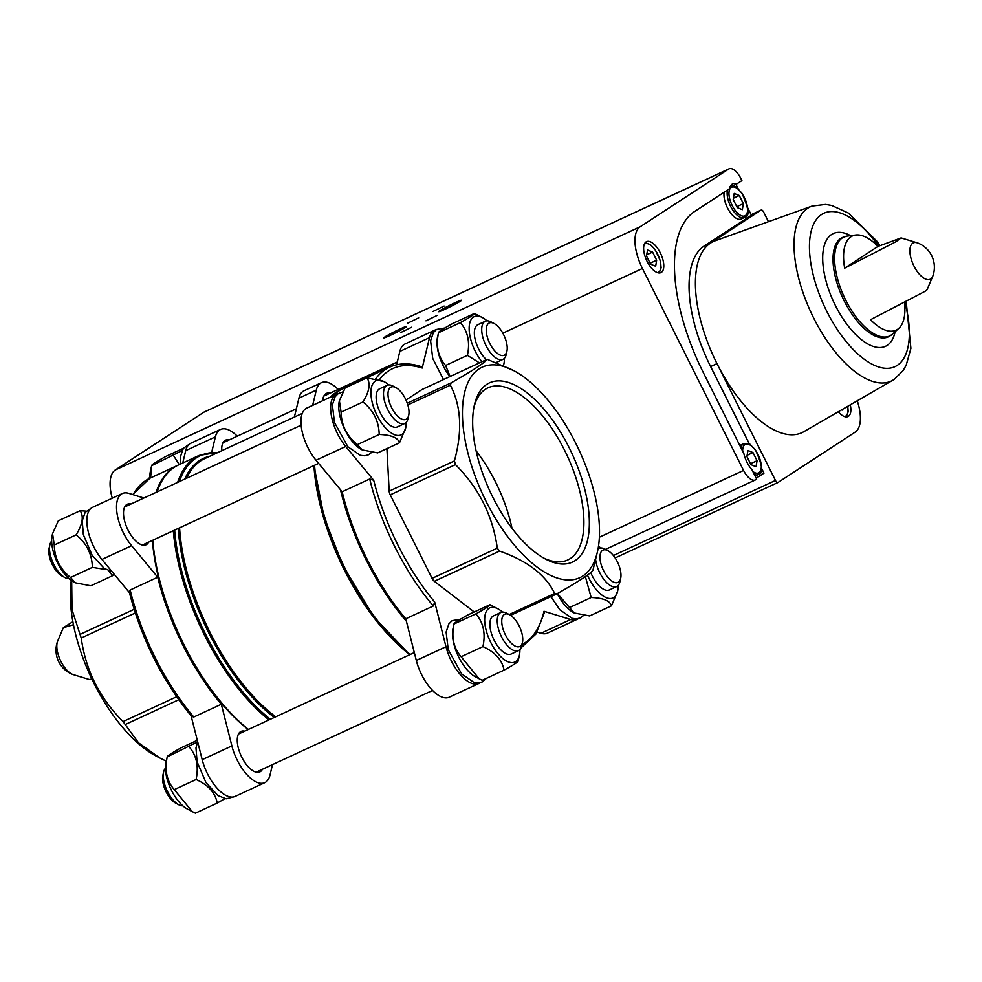 <?xml version="1.0" encoding="UTF-8"?>
<svg xmlns="http://www.w3.org/2000/svg" width="982" height="982" viewBox="0 0 982 982"><rect width="100%" height="100%" fill="white"/><g stroke="black" fill="none" stroke-linecap="round" stroke-linejoin="round"><path stroke-width="1.47" d="M361.425 380.206A154.996 70.851 65.1 0 0 360.885 380.451A154.996 70.851 65.1 0 0 358.197 381.851M340.508 489.773A154.996 70.851 65.1 0 0 406.388 621.225M337.906 393.831A34.149 15.614 -114.9 0 0 336.445 394.322A34.149 15.614 -114.9 0 0 331.364 415.496A34.149 15.614 -114.9 0 0 345.713 446.491L373.712 480.272L369.723 478.995L342.166 491.761A154.996 70.851 65.1 0 0 405.762 618.783L433.32 606.004L434.682 602.027L445.988 646.721L416.307 660.469L405.762 618.783M421.769 366.814C409.752 362.788 398.999 362.91 389.51 367.194L361.953 379.96A154.996 70.851 65.1 0 0 359.265 381.36M578.447 618.562A34.149 15.614 -114.9 0 1 577.134 619.347A34.149 15.614 -114.9 0 1 570.652 619.507L544.016 611.27L544.654 611.946L535.828 634.127L521.049 647.85M420.578 366.986L422.211 368.041L429.502 337.661A34.149 15.614 -114.9 0 1 434.67 330.222A34.149 15.614 -114.9 0 1 436.118 329.731M191.588 716.394C162.226 680.514 141.457 639.049 129.268 592.011L130.164 589.998A154.996 70.851 65.1 0 0 193.773 717.007L191.576 716.406M193.773 717.007L221.331 704.241A154.996 70.851 65.1 0 1 157.721 577.232L131.6 545.697A34.149 15.614 -114.9 0 1 117.239 514.715A34.149 15.614 -114.9 0 1 122.333 493.541A34.149 15.614 -114.9 0 1 128.814 493.369L143.875 498.034M130.164 589.998L157.721 577.232M178.049 465.186A154.996 70.851 65.1 0 0 177.509 465.419A154.996 70.851 65.1 0 0 156.028 492.399M272.505 764.61L269.952 775.228A34.149 15.614 -114.9 0 1 264.796 782.666L235.115 796.414A34.149 15.614 -114.9 0 1 202.194 759.687L191.097 715.829M129.428 592.649L101.919 559.458A34.149 15.614 -114.9 0 1 87.558 528.463A34.149 15.614 -114.9 0 1 92.652 507.289L122.333 493.541M182.738 463.001L185.708 450.628A34.149 15.614 -114.9 0 1 190.876 443.189L220.557 429.441A34.149 15.614 -114.9 0 1 237.239 436.18M152.419 540.395A153.683 70.25 65.1 0 0 248.188 729.552M211.695 452.272L215.389 436.867A34.149 15.614 -114.9 0 1 220.557 429.441M264.796 782.666A34.149 15.614 -114.9 0 1 231.875 745.927L221.331 704.241M148.65 542.138A22.328 10.201 -114.9 0 1 146.072 544.777A22.328 10.201 -114.9 0 1 127.746 529.482A22.328 10.201 -114.9 0 1 126.703 504.588A22.328 10.201 -114.9 0 1 127.304 504.257A22.328 10.201 -114.9 0 1 130.987 503.999M262.403 769.299A22.328 10.201 -114.9 0 1 259.825 771.938A22.328 10.201 -114.9 0 1 241.498 756.631A22.328 10.201 -114.9 0 1 240.455 731.75A22.328 10.201 -114.9 0 1 241.044 731.418A22.328 10.201 -114.9 0 1 244.727 731.16M221.785 450.701A22.328 10.201 -114.9 0 1 224.927 440.488A22.328 10.201 -114.9 0 1 225.516 440.157A22.328 10.201 -114.9 0 1 229.199 439.899M177.632 482.383A154.996 70.851 65.1 0 1 199.113 455.415L178.577 464.928A154.996 70.851 65.1 0 0 157.095 491.908M152.775 540.235A154.996 70.851 65.1 0 0 248.446 729.442M577.134 619.347L547.453 633.095A34.149 15.614 -114.9 0 1 540.972 633.267L537.105 632.064M480.235 682.662A34.149 15.614 -114.9 0 1 478.909 683.447L449.228 697.195A34.149 15.614 -114.9 0 1 416.307 660.469M342.166 491.761L316.032 460.239A34.149 15.614 -114.9 0 1 301.683 429.257A34.149 15.614 -114.9 0 1 306.765 408.082L336.445 394.322M396.618 364.788L399.834 351.409A34.149 15.614 -114.9 0 1 404.989 343.982L434.67 330.222M478.909 683.447A34.149 15.614 -114.9 0 1 445.988 646.721M474.22 611.982L434.326 581.307A5.254 2.406 -114.9 0 1 432.08 578.373L390.247 494.854A5.254 2.406 -114.9 0 1 389.179 491.147L386.908 448.602M405.971 399.993L422.002 389.535A5.254 2.406 -114.9 0 1 422.15 389.461A5.254 2.406 -114.9 0 1 422.297 389.4M597.559 551.295A116.023 53.028 65.1 0 0 513.868 370.693A116.023 53.028 65.1 0 0 499.249 365.414A116.023 53.028 65.1 0 0 477.289 481.757A116.023 53.028 65.1 0 0 582.842 576.017A116.023 53.028 65.1 0 0 597.559 551.295L592.919 570.346C590.354 573.807 578.312 581.663 556.794 593.914L510.603 615.333L556.389 594.11M556.794 593.914L554.67 593.484C545.783 574.949 527.408 560.82 499.556 551.086L497.297 548.152C492.841 515.918 478.897 488.079 455.476 464.621L454.408 460.926C462.547 431.27 461.209 406.032 450.37 385.19L451.119 382.882C472.637 370.631 484.678 362.775 487.232 359.314L513.868 370.693M575.133 560.599A98.752 45.135 65.1 0 0 557.69 427.6A98.752 45.135 65.1 0 0 474.318 405.345A98.752 45.135 65.1 0 0 545.55 559.077A98.752 45.135 65.1 0 0 575.133 560.599M166.24 761.16L159.845 758.018L138.474 742.76L123.057 721.561C99.636 698.116 85.692 670.276 81.224 638.03L72.03 609.761L71.686 580.718M71.281 580.436A116.023 53.028 65.1 0 0 155.905 755.944L159.845 758.018M149.89 477.031A21.015 9.611 65.1 0 0 148.724 478.786M150.565 477.915L151.682 465.505L150.381 471.385A29.828 13.638 65.1 0 0 149.927 478.197A154.996 70.851 65.1 0 0 133.049 494.683M182.026 450.652L151.682 465.652C151.228 464.977 155.917 461.921 165.737 456.483L183.352 448.32M173.507 455.538L179.24 464.621M51.665 541.131A21.015 9.611 65.1 0 0 49.849 544.887L49.1 548.287A17.786 8.138 65.1 0 0 61.94 575.98L65.008 577.6A21.015 9.611 65.1 0 0 69.047 578.656M49.849 544.887A21.015 9.611 65.1 0 0 65.008 577.6M52.562 533.656L52.156 535.485A29.828 13.638 65.1 0 0 73.675 581.921L75.393 582.829L70.544 577.49C60 569.044 54.575 558.218 54.268 544.998L52.562 533.656L58.306 520.816L80.131 510.701C83.936 516.311 82.586 524.376 76.105 534.883C86.649 543.328 92.075 554.155 92.369 567.375L106.068 569.548M108.376 570.64L112.672 575.673L90.847 585.788L75.393 582.829M112.672 575.673L113.789 573.783M70.544 577.49L92.369 567.375M54.268 544.998L76.105 534.883M86.146 511.156L80.131 510.701M165.418 768.28A21.015 9.611 65.1 0 0 163.601 772.036L162.852 775.436A17.786 8.138 65.1 0 0 175.68 803.129L178.761 804.761A21.015 9.611 65.1 0 0 182.799 805.805M163.601 772.036A21.015 9.611 65.1 0 0 178.761 804.761M174.28 789.626L196.105 779.512C208.209 784.913 215.254 792.769 217.218 803.067L195.393 813.182L192.226 811.611L174.28 789.626C166.805 781.181 164.46 770.281 167.21 756.901L165.909 762.646A29.828 13.638 65.1 0 0 187.427 809.07L191.993 811.488M197.554 741.901L167.21 756.901C166.756 756.226 171.445 753.169 181.265 747.732L197.296 740.305M217.218 803.067L224.964 798.636M189.035 746.786C196.51 755.219 198.855 766.132 196.105 779.512M449.916 376.597A31.056 14.19 -114.9 0 1 437.493 337.194L438.512 332.738C435.713 345.934 438.07 356.847 445.583 365.464L450.149 376.487M504.674 354.993A17.786 8.138 65.1 0 0 506.933 351.2A17.786 8.138 65.1 0 0 494.093 323.508A17.786 8.138 65.1 0 0 487.796 338.643A17.786 8.138 65.1 0 0 504.674 354.993M494.093 323.508L491.025 321.887A21.015 9.611 65.1 0 0 485.292 321.249A21.015 9.611 65.1 0 0 485.403 344.351A21.015 9.611 65.1 0 0 502.956 359.387A21.015 9.611 65.1 0 0 503.521 359.068A21.015 9.611 65.1 0 0 506.184 354.6L506.933 351.2M486.409 359.682A21.015 9.611 -114.9 0 1 475.398 340.459A21.015 9.611 -114.9 0 1 477.362 324.968A21.015 9.611 -114.9 0 1 477.927 324.661L485.292 321.249M503.484 365.451A29.828 13.638 65.1 0 0 503.876 364.003A29.828 13.638 65.1 0 0 504.367 358.356M486.986 320.832A29.828 13.638 65.1 0 0 482.358 317.567A29.828 13.638 65.1 0 0 480.971 316.916A29.828 13.638 65.1 0 0 469.151 329.154A29.828 13.638 65.1 0 0 481.929 361.757M479.474 362.898L467.407 355.349C470.206 342.166 467.849 331.253 460.337 322.624C470.157 317.198 474.834 314.142 474.392 313.467L482.358 317.567M474.392 313.467L452.567 323.581C442.747 329.007 438.07 332.063 438.512 332.738L460.337 322.624M467.407 355.349L445.583 365.464M361.977 449.793A31.056 14.19 -114.9 0 1 361.671 449.633A31.056 14.19 -114.9 0 1 339.269 401.294A31.056 14.19 -114.9 0 1 339.33 401.024M406.45 419.093A17.786 8.138 65.1 0 0 408.708 415.3A17.786 8.138 65.1 0 0 395.881 387.608A17.786 8.138 65.1 0 0 389.572 402.743A17.786 8.138 65.1 0 0 406.45 419.093M395.881 387.608L392.8 385.987A21.015 9.611 65.1 0 0 387.068 385.349A21.015 9.611 65.1 0 0 387.178 408.451A21.015 9.611 65.1 0 0 404.731 423.488A21.015 9.611 65.1 0 0 405.296 423.168A21.015 9.611 65.1 0 0 407.96 418.7L408.708 415.3M404.731 423.488L397.379 426.9A21.015 9.611 -114.9 0 1 380.12 412.489A21.015 9.611 -114.9 0 1 379.138 389.068A21.015 9.611 -114.9 0 1 379.703 388.762L387.068 385.349M388.762 384.932A29.828 13.638 65.1 0 0 384.134 381.667A29.828 13.638 65.1 0 0 373.565 407.051A29.828 13.638 65.1 0 0 401.871 434.449A29.828 13.638 65.1 0 0 405.652 428.103A29.828 13.638 65.1 0 0 406.143 422.456M405.652 428.103L399.502 442.772C397.931 437.653 391.155 434.879 379.199 434.474C378.917 421.266 373.491 410.439 362.935 401.982C369.392 391.609 370.742 383.545 366.961 377.788L384.134 381.667M366.961 377.788L345.136 387.902L339.391 400.754L341.098 412.096C341.392 425.292 346.818 436.118 357.374 444.588L362.223 449.928L377.677 452.886L399.502 442.772M362.935 401.982L341.098 412.096M379.199 434.474L357.374 444.588M573.954 612.842A31.056 14.19 -114.9 0 1 573.648 612.682A31.056 14.19 -114.9 0 1 557.273 593.644M618.427 582.142A17.786 8.138 65.1 0 0 620.685 578.349A17.786 8.138 65.1 0 0 607.846 550.657A17.786 8.138 65.1 0 0 601.549 565.804A17.786 8.138 65.1 0 0 618.427 582.142M595.669 559.85A21.015 9.611 65.1 0 0 604.225 579.859A21.015 9.611 65.1 0 0 616.708 586.536A21.015 9.611 65.1 0 0 617.261 586.229A21.015 9.611 65.1 0 0 619.924 581.749L620.685 578.349M607.846 550.657L604.777 549.036A21.015 9.611 65.1 0 0 599.032 548.398A21.015 9.611 65.1 0 0 598.013 549.048M616.708 586.536L609.343 589.949A21.015 9.611 -114.9 0 1 590.759 572.506M587.457 575.096A29.828 13.638 65.1 0 0 613.836 597.498A29.828 13.638 65.1 0 0 617.629 591.152A29.828 13.638 65.1 0 0 618.12 585.505M600.726 547.981A29.828 13.638 65.1 0 0 598.492 546.201M617.629 591.152L611.479 605.82C609.896 600.702 603.132 597.94 591.176 597.522L585.358 576.581M557.445 593.545L574.2 612.977L589.642 615.935L611.479 605.82M591.176 597.522L569.339 607.637M478.811 678.574L475.423 676.782A31.056 14.19 -114.9 0 1 453.021 628.443L454.04 624C451.241 637.183 453.598 648.095 461.11 656.725L479.056 678.697L482.223 680.268L504.048 670.154C502.207 659.99 495.161 652.146 482.935 646.598C485.734 633.415 483.377 622.502 475.865 613.885C485.673 608.447 490.362 605.391 489.92 604.716L497.886 608.815A29.828 13.638 65.1 0 0 496.499 608.165A29.828 13.638 65.1 0 0 487.71 635.342A29.828 13.638 65.1 0 0 515.624 661.598A29.828 13.638 65.1 0 0 519.404 655.252A29.828 13.638 65.1 0 0 519.895 649.605M520.202 646.242A17.786 8.138 65.1 0 0 522.461 642.449A17.786 8.138 65.1 0 0 509.621 614.757A17.786 8.138 65.1 0 0 503.324 629.904A17.786 8.138 65.1 0 0 520.202 646.242M509.621 614.757L506.552 613.136A21.015 9.611 65.1 0 0 500.82 612.498A21.015 9.611 65.1 0 0 500.93 635.599A21.015 9.611 65.1 0 0 518.484 650.636A21.015 9.611 65.1 0 0 519.048 650.329A21.015 9.611 65.1 0 0 521.712 645.849L522.461 642.449M518.484 650.636L511.119 654.049A21.015 9.611 -114.9 0 1 493.872 639.65A21.015 9.611 -114.9 0 1 492.89 616.217A21.015 9.611 -114.9 0 1 493.455 615.91L500.82 612.498M502.514 612.081A29.828 13.638 65.1 0 0 497.886 608.815M518.103 660.984C518.545 661.659 513.868 664.716 504.048 670.154M489.92 604.716L468.083 614.83C458.275 620.256 453.598 623.312 454.04 624L475.865 613.885M482.935 646.598L461.11 656.725M294.379 417.055L298.921 398.164A34.149 15.614 -114.9 0 1 304.076 390.738L321.458 382.685A34.149 15.614 -114.9 0 1 338.152 389.424M312.644 405.357L316.302 390.112A34.149 15.614 -114.9 0 1 321.458 382.685M322.685 400.693A22.328 10.201 -114.9 0 1 325.84 393.733A22.328 10.201 -114.9 0 1 326.429 393.401A22.328 10.201 -114.9 0 1 330.112 393.144M511.99 528.279A94.873 43.368 65.1 0 0 476.11 450.861M543.672 558.034A94.873 43.368 65.1 0 0 567.731 559.986A94.873 43.368 65.1 0 0 570.26 558.586A94.873 43.368 65.1 0 0 565.853 452.837A94.873 43.368 65.1 0 0 487.968 387.829A94.873 43.368 65.1 0 0 473.901 407.456M743.877 453.623L703.296 372.559A140.807 64.358 -114.9 0 1 694.704 211.412L729.749 188.544A18.388 8.408 65.1 0 1 732.658 183.892A18.388 8.408 65.1 0 1 736.709 184.002L741.913 180.602L740.796 178.38A14.583 6.665 -114.9 0 0 729.037 168.818A14.583 6.665 -114.9 0 0 728.656 169.039L640.203 226.756A36.457 16.669 -114.9 0 0 642.437 268.491L743.546 470.415A14.583 6.665 -114.9 0 0 755.305 479.965A14.583 6.665 -114.9 0 0 755.698 479.756L756.656 479.13L751.942 469.715A18.388 8.408 65.1 0 1 743.877 453.623M732.142 186.114L736.709 184.002M761.504 468.193L763.984 473.14L756.201 478.222M735.948 184.358L738.304 189.06M747.695 207.816L751.402 215.205L704.192 246.016L710.551 243.07A105.344 48.155 -114.9 0 1 715.191 240.762L812.102 206.06A96.076 43.92 65.1 0 0 807.867 208.159A96.076 43.92 65.1 0 0 813.194 317.051A96.076 43.92 65.1 0 0 892.822 380.267A96.076 43.92 65.1 0 0 893.767 379.69M838.333 411.753A17.075 7.807 65.1 0 0 847.969 416.552A17.075 7.807 65.1 0 0 848.423 416.294A17.075 7.807 65.1 0 0 850.289 404.842M906.202 301.707L910.903 348.328L906.19 365.194L903.072 370.644L894.185 379.433L803.693 431.761A105.344 48.155 -114.9 0 1 716.983 363.635A105.344 48.155 -114.9 0 1 710.551 243.07L761.062 210.111A3.106 1.424 -114.9 0 1 761.148 210.062A3.106 1.424 -114.9 0 1 763.652 212.1L768.452 221.686M857.261 400.816A36.457 16.669 -114.9 0 1 855.162 432.117L778.063 482.432A3.106 1.424 -114.9 0 1 777.99 482.481A3.106 1.424 -114.9 0 1 775.473 480.443L716.983 363.635L710.624 366.581L749.548 444.306M661.34 272.395A17.075 7.807 65.1 0 0 660.542 253.356A17.075 7.807 65.1 0 0 646.524 241.658A17.075 7.807 65.1 0 0 646.622 260.426A17.075 7.807 65.1 0 0 660.886 272.64A17.075 7.807 65.1 0 0 661.34 272.395M932.9 275.893A26.011 26.011 0 0 0 917.642 242.959A20.045 9.169 65.1 0 0 913.997 266.11A20.045 9.169 65.1 0 0 930.703 278.962A20.045 9.169 65.1 0 0 932.9 275.893L927.069 289.751L925.228 291.224L870.506 319.727A51.923 23.74 65.1 0 0 897.45 329.424A51.923 23.74 65.1 0 0 899.23 327.976A51.923 23.74 65.1 0 0 904.483 302.603M877.969 246.408L901.12 237.926L895.829 241.781L844.667 268.147A51.923 23.74 65.1 0 1 856.144 234.968A51.923 23.74 65.1 0 1 877.969 246.408L844.667 268.147M73.466 624.736L63.314 627.67L57.484 641.516A20.045 9.169 65.1 0 0 60.332 660.199A20.045 9.169 65.1 0 0 72.742 674.45L89.264 679.483L91.854 678.967M63.314 627.67L72.889 621.704M112.267 498.193A36.457 16.669 -114.9 0 1 115.311 469.973L203.753 412.256A14.583 6.665 -114.9 0 1 204.146 412.035A14.583 6.665 -114.9 0 1 204.551 411.888M460.374 301.216A12.778 0.749 -26.6 0 0 461.491 300.32A12.778 0.749 -26.6 0 0 449.719 305.316A12.778 0.749 -26.6 0 0 438.672 311.748A12.778 0.749 -26.6 0 0 448.025 307.832A12.778 0.749 -26.6 0 0 460.374 301.216M405.443 327.436A12.778 0.749 -26.6 0 0 406.548 326.54A12.778 0.749 -26.6 0 0 394.789 331.548A12.778 0.749 -26.6 0 0 383.741 337.968A12.778 0.749 -26.6 0 0 393.095 334.052A12.778 0.749 -26.6 0 0 405.443 327.436M437.113 315.443L425.955 320.856L437.113 315.443M444.122 306.065L432.964 311.478L444.122 306.065M411.667 327.239L400.521 332.653L411.667 327.239M418.676 317.849L407.53 323.262L418.676 317.849M710.624 366.581A105.344 48.155 -114.9 0 1 704.192 246.016M739.839 445.533A17.075 7.807 -114.9 0 1 740.109 445.337A17.075 7.807 -114.9 0 1 740.563 445.092L743.742 443.606A17.075 7.807 65.1 0 0 741.042 447.927M755.367 475.816A17.075 7.807 -114.9 0 1 755.084 475.988L758.104 474.601A17.075 7.807 65.1 0 0 758.546 474.343M741.668 218.765A17.075 7.807 -114.9 0 1 741.214 219.011A17.075 7.807 -114.9 0 1 729.233 210.983A17.075 7.807 -114.9 0 1 724.188 192.177M739.286 195.516L743.349 203.63L742.343 209.682L737.261 207.607L733.198 199.481L734.205 193.429L739.286 195.516L733.407 198.229M646.512 256.057L650.575 264.183L655.657 266.257L656.663 260.205L652.588 252.079L647.519 250.005L646.512 256.057M736.795 206.674L743.349 203.63M650.109 263.237L656.663 260.205M646.721 254.804L652.588 252.079M841.758 409.764L842.74 410.157L842.912 409.101M752.985 452.567L757.061 460.693L756.042 466.732L750.972 464.658L746.909 456.532L747.916 450.493L752.985 452.567L747.118 455.292M750.506 463.725L757.061 460.693M302.247 413.41L204.759 458.582A149.743 68.445 65.1 0 0 186.519 478.271M179.583 527.813A149.743 68.445 65.1 0 0 275.721 716.799M313.945 465.554A149.743 68.445 65.1 0 0 396.961 643.468M409.69 654.724L373.933 616.991L343.025 565.841L324.085 517.379L313.97 465.542A154.26 70.52 65.1 0 0 409.715 654.712M330.087 397.268L340.349 389.977A154.996 70.851 65.1 0 0 330.259 397.194M314.547 465.272A154.996 70.851 65.1 0 0 410.218 654.478M369.723 478.995A154.996 70.851 65.1 0 0 433.32 606.004M389.51 367.194A154.996 70.851 65.1 0 0 375.811 378.671M522.007 644.511A152.37 69.648 65.1 0 0 544.016 611.27M373.712 480.272A152.37 69.648 65.1 0 0 434.682 602.027M422.211 368.041A152.37 69.648 65.1 0 0 379.506 379.568M173.311 530.71A154.996 70.851 65.1 0 0 268.982 719.916M217.66 452.604A154.26 70.52 65.1 0 0 179.289 481.622M174.649 530.096A154.26 70.52 65.1 0 0 270.381 719.266M209.927 456.188A150.467 68.777 65.1 0 0 184.751 479.093M178.245 528.426A150.467 68.777 65.1 0 0 274.297 717.449M131.6 545.697L101.919 559.458M231.875 745.927L202.194 759.687M215.389 436.867L185.708 450.628M570.652 619.507L540.972 633.267M429.502 337.661L399.834 351.409M345.713 446.491L316.032 460.239M422.15 389.461L487.281 359.277L422.002 389.535M451.119 382.882L407.272 403.197M450.37 385.19L407.825 404.903M454.408 460.926L389.179 491.147M455.476 464.621L390.247 494.854M497.297 548.152L432.08 578.373M499.556 551.086L434.326 581.307M554.67 593.484L509.216 614.536M80.156 634.335L134.104 609.331M81.224 638.03L135.27 612.989M123.057 721.561L176.613 696.754M125.303 724.495L178.712 699.749M298.921 398.164L316.302 390.112M599.364 537.215L743.546 470.415M892.466 334.199L888.366 336.851A54.747 25.016 65.1 0 1 842.654 297.706A54.747 25.016 65.1 0 1 842.347 237.521L847.012 236.11A54.513 24.918 65.1 0 0 843.489 295.41A54.513 24.918 65.1 0 0 891.177 335.169A54.513 24.918 65.1 0 0 892.466 334.199L899.23 327.976M777.99 482.481L615.125 557.948L777.891 482.518M613.382 555.554L775.473 480.443M502.821 333.18L642.437 268.491M115.311 469.973L640.203 226.756M203.753 412.256L728.656 169.039M761.148 210.062L751.144 214.69L761.062 210.111M850.498 235.606A62.124 28.392 65.1 0 0 828.157 288.119A62.124 28.392 65.1 0 0 887.163 345.394A62.124 28.392 65.1 0 0 895.105 331.867M878.608 246.151A84.562 38.654 65.1 0 0 815.588 220.631A84.562 38.654 65.1 0 0 830.932 319.101A84.562 38.654 65.1 0 0 897.192 365.427A84.562 38.654 65.1 0 0 904.913 302.382M727.527 189.992A17.075 7.807 65.1 0 0 732.118 209.043A17.075 7.807 65.1 0 0 744.393 217.538A17.075 7.807 65.1 0 0 744.847 217.292M745.326 215.623A15.761 7.205 65.1 0 0 740.023 191.085A15.761 7.205 65.1 0 0 729.479 197.959A15.761 7.205 65.1 0 0 745.326 215.623M657.486 272.677A15.761 7.205 65.1 0 0 658.627 272.198A15.761 7.205 65.1 0 0 657.523 253.884A15.761 7.205 65.1 0 0 644.302 244.223M844.569 416.577A15.761 7.205 65.1 0 0 845.711 416.11A15.761 7.205 65.1 0 0 847.613 406.388M754.336 474.502A17.075 7.807 65.1 0 0 758.104 474.601L758.681 474.269C763.517 473.545 762.498 465.517 755.6 450.222L750.776 445.104C750.088 443.668 747.744 443.177 743.742 443.606M752.838 471.507A15.761 7.205 65.1 0 0 759.025 472.686A15.761 7.205 65.1 0 0 754.986 449.67A15.761 7.205 65.1 0 0 742.687 451.229M340.349 389.977L360.885 380.451M132.68 494.572L149.951 478.185L177.509 465.419M199.113 455.415L218.176 452.371M222.939 442.808L296.368 408.782M323.851 396.053L397.28 362.027M142.39 545.047L318.634 463.381M124.726 506.908L301.118 425.169M256.142 772.196L432.546 690.456M238.466 734.057L414.306 652.576M180.455 464.056L180.455 456.667L183.327 448.344L189.551 443.987M112.009 571.622L104.202 568.406L92.198 555.395L83.335 534.65L82.23 520.767L85.103 512.444L91.326 508.087M233.655 796.905L226.142 798.82L217.955 795.555L205.95 782.544L197.075 761.811L195.983 747.916L197.64 741.705M443.508 379.555L432.718 358.418L430.595 340.779L433.357 332.628L436.536 329.449L444.821 328M496.413 362.419L502.956 359.387M503.876 364.003L503.545 365.476M371.662 452.432L368.422 454.813L364.715 455.783L360.345 455.341L347.886 446.761L334.506 422.518L332.382 404.879L335.132 396.728L338.311 393.549L342.853 391.928M583.627 615.481L580.387 617.862L576.68 618.844L572.31 618.39L559.85 609.81L550.951 596.639M598.05 548.852L599.032 548.398M486.434 678.317L482.174 681.962L478.467 682.944L474.085 682.49L461.638 673.91L448.246 649.667L446.123 632.04L448.884 623.877L452.064 620.698L460.349 619.249M519.404 655.252L518.103 661.144M605.464 549.404L755.305 479.965M847.012 236.11L856.144 234.968M917.642 242.959L901.12 237.926M204.146 412.035L729.037 168.818M888.366 336.851L889.091 336.458M812.102 206.06L825.641 204.428L831.717 205.471L848.313 213.02L876.668 240.983L879.958 245.574M57.484 641.516A26.011 26.011 0 0 0 72.742 674.45M741.214 219.011L744.982 217.218C749.818 216.482 748.787 208.466 741.889 193.159L737.065 188.053C736.39 186.617 734.045 186.114 730.031 186.555M645.199 242.689L650.379 244.628L655.203 249.735L660.346 260.868L661.107 267.767L659.229 272.984M847.773 406.29L848.19 411.667L846.312 416.896"/></g></svg>
